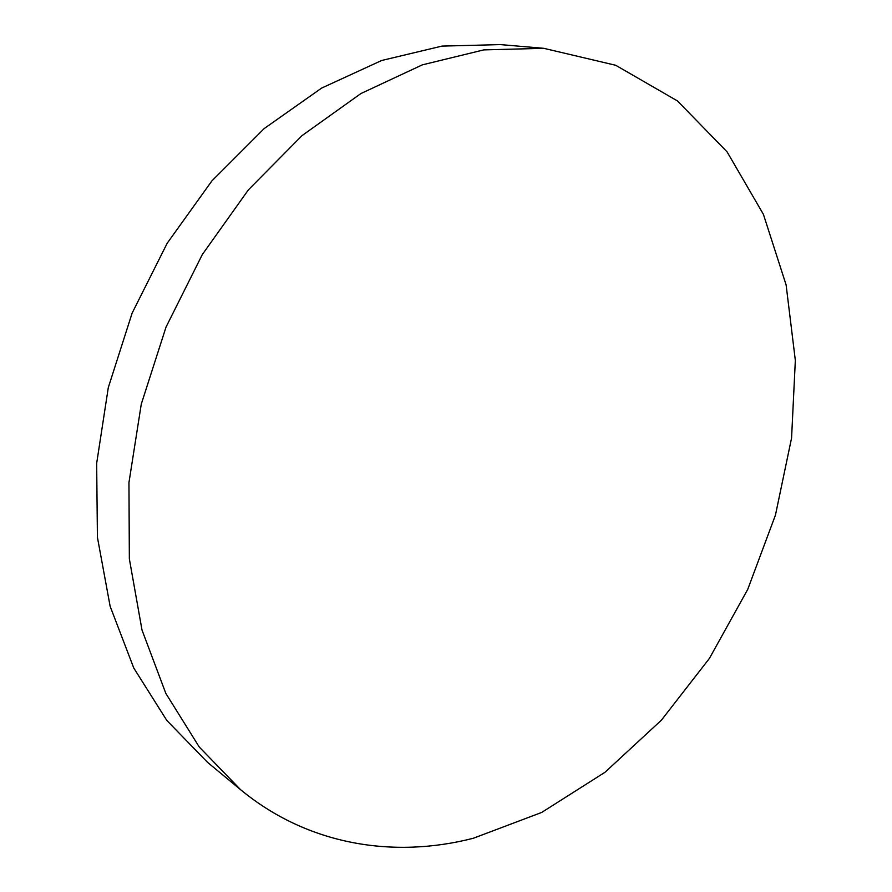 <?xml version="1.0" encoding="UTF-8"?>
<svg xmlns="http://www.w3.org/2000/svg" width="892" height="892" viewBox="0 0 892 892"><rect width="100%" height="100%" fill="white"/><g stroke="black" fill="none" stroke-linecap="round" stroke-linejoin="round"><path stroke-width="1.34" d="M473.362 838.246C393.74 858.762 307.852 845.282 240.483 789.598L199.25 747.017L165.823 693.385L142.006 630.031L129.351 558.894L128.95 482.572L141.27 404.154L166.057 327.007L202.317 254.543L248.389 189.862L302.098 135.562L360.925 93.537L422.306 64.871L483.754 49.896L543.763 48.313L615.703 65.272L677.485 100.952L727.08 151.863L763.407 214.336L786.108 284.905L795.341 360.424L791.572 438.005L775.449 515.108L747.752 589.333L709.396 658.441L661.396 720.178L604.977 772.294L541.667 812.445L473.362 838.246M240.483 789.598L207.479 762.292L166.804 720.435L133.767 668.019L110.14 606.326L97.418 537.274L96.659 463.372L108.3 387.574L132.127 313.114L167.194 243.226L211.906 180.898L264.177 128.582L321.599 88.096L381.676 60.489L441.997 46.094L500.379 44.6L543.763 48.313"/></g></svg>
